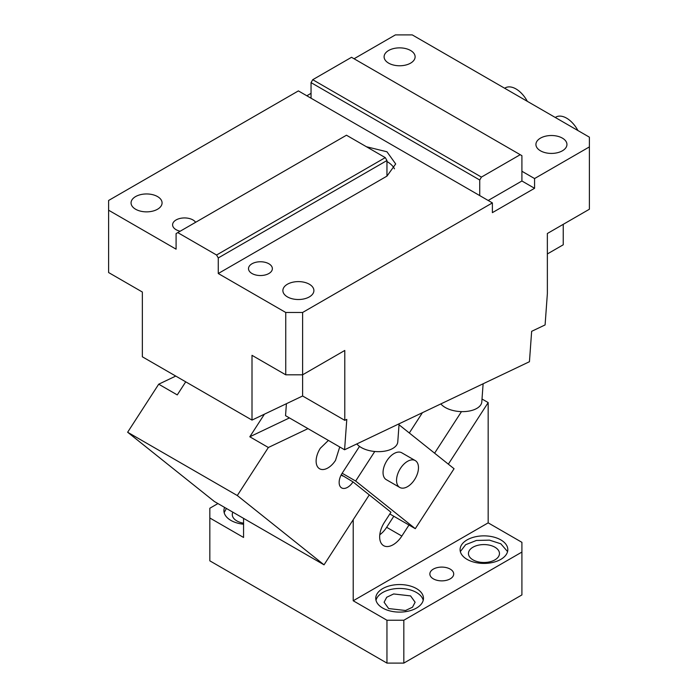 <?xml version="1.0" encoding="UTF-8"?>
<svg xmlns="http://www.w3.org/2000/svg" width="698" height="698" viewBox="0 0 698 698"><rect width="100%" height="100%" fill="white"/><g stroke="black" fill="none" stroke-linecap="round" stroke-linejoin="round"><path stroke-width="1.05" d="M354.061 58.763L395.391 34.9L412.256 34.9L589.391 137.166L589.391 146.903L534.563 178.557L521.912 171.254L521.912 155.671L520.228 154.694L481.428 177.091L479.735 180.014L479.735 195.597L298.395 90.906L108.609 200.474L108.609 272.543L142.348 292.026L142.348 356.791L252.004 420.091L302.609 395.993L344.786 420.336L344.786 350.457L302.609 374.809L285.744 374.809L285.744 312.477L218.265 273.52L218.265 257.937L386.954 160.54L386.954 176.123L395.687 163.951L386.954 151.771L366.415 146.737M344.786 420.336L346.793 419.385L344.585 449.765L529.442 361.712L531.649 331.332L545.094 324.928L547.372 293.535L547.354 233.507L589.391 209.234L589.391 146.903M388.646 63.143A15.504 8.952 180 0 1 384.101 56.817A15.504 8.952 180 0 1 393.672 48.546A15.504 8.952 180 0 1 410.572 50.483A15.504 8.952 180 0 1 415.118 56.817A15.504 8.952 180 0 1 405.547 65.088A15.504 8.952 180 0 1 388.646 63.143M540.47 150.803A15.504 8.952 180 0 1 535.924 144.469A15.504 8.952 180 0 1 545.496 136.197A15.504 8.952 180 0 1 562.396 138.134A15.504 8.952 180 0 1 566.942 144.469A15.504 8.952 180 0 1 557.37 152.74A15.504 8.952 180 0 1 540.47 150.803M285.744 312.477L302.609 312.477L492.387 202.909L492.387 212.646L534.563 188.294L534.563 178.557M302.609 312.477L302.609 395.993M534.563 188.294L521.912 180.991L521.912 171.254M311.046 93.34L306.823 95.774M521.912 180.991L488.172 200.474M492.387 202.909L479.735 195.597M218.265 257.937L216.572 255.014L177.772 232.609L176.088 233.586L176.088 249.169L108.609 210.211M386.954 176.123L218.265 273.52M180.163 231.23A11.927 6.884 180 0 1 176.088 229.686A11.927 6.884 180 0 1 172.598 224.817A11.927 6.884 180 0 1 179.962 218.457A11.927 6.884 180 0 1 192.962 219.949A11.927 6.884 180 0 1 195.632 222.304M268.87 263.774A11.927 6.884 180 0 1 272.368 268.643A11.927 6.884 180 0 1 265.004 275.012A11.927 6.884 180 0 1 252.004 273.52A11.927 6.884 180 0 1 248.505 268.643A11.927 6.884 180 0 1 255.869 262.282A11.927 6.884 180 0 1 268.87 263.774M157.53 196.574A15.504 8.952 180 0 1 162.076 202.909A15.504 8.952 180 0 1 152.504 211.18A15.504 8.952 180 0 1 135.604 209.234A15.504 8.952 180 0 1 131.058 202.909A15.504 8.952 180 0 1 140.63 194.637A15.504 8.952 180 0 1 157.53 196.574M309.354 284.226A15.504 8.952 180 0 1 313.899 290.56A15.504 8.952 180 0 1 304.328 298.831A15.504 8.952 180 0 1 287.428 296.894A15.504 8.952 180 0 1 282.882 290.56A15.504 8.952 180 0 1 292.453 282.289A15.504 8.952 180 0 1 309.354 284.226M252.004 420.091L252.004 355.326L285.744 374.809M344.585 449.765L285.543 415.676L286.407 403.706L264.42 414.176L249.805 436.782L289.426 417.919M547.354 253.959L563.242 244.789L563.242 224.337M520.228 154.694L351.53 57.297L312.73 79.703L311.046 82.626L311.046 98.209M394.475 168.82A29.822 17.214 0 0 0 386.954 161.517M479.735 180.014L311.046 82.626M483.121 383.778L481.803 401.847A21.472 11.273 -175.8 0 1 468.236 411.209A21.472 11.273 -175.8 0 1 445.263 407.492A21.472 11.273 -175.8 0 1 440.857 403.906M399.09 423.799L397.781 441.869A21.472 11.273 -175.8 0 1 384.205 451.231A21.472 11.273 -175.8 0 1 361.241 447.523A21.472 11.273 -175.8 0 1 356.826 443.928M481.428 177.091L312.73 79.703M555.268 117.465L555.878 117.107A21.472 12.398 60 0 1 566.619 118.171A21.472 12.398 60 0 1 577.927 130.552M504.654 88.245L505.273 87.887A21.472 12.398 60 0 1 516.005 88.951A21.472 12.398 60 0 1 527.322 101.332M216.572 255.014L385.27 157.617L346.47 135.22L177.772 232.609M386.954 160.54L385.27 157.617M482.013 399.02L488.172 402.58L488.172 522.854L521.912 542.329L521.912 552.066L403.828 620.243L403.828 663.1L521.912 594.923L521.912 552.066M217.924 503.563L209.828 508.24L209.828 560.834L386.954 663.1L386.954 620.243L403.828 620.243M403.828 663.1L386.954 663.1M243.567 518.37L243.567 537.46L209.828 517.986M224.599 507.42A23.854 13.777 0 0 0 223.927 510.674A23.854 13.777 0 0 0 230.916 520.42A23.854 13.777 0 0 0 243.567 524.233M472.991 559.857A15.504 8.952 0 0 0 489.891 561.803A15.504 8.952 0 0 0 499.463 553.531A15.504 8.952 0 0 0 494.917 547.197A15.504 8.952 0 0 0 478.017 545.26A15.504 8.952 0 0 0 468.445 553.531A15.504 8.952 0 0 0 472.991 559.857M507.568 551.586L500.824 543.794L489.438 540.13L476.411 540.461L465.636 544.702L460.34 551.586M467.084 559.377A23.854 13.777 0 0 0 493.085 562.361A23.854 13.777 0 0 0 507.812 549.631A23.854 13.777 0 0 0 500.824 539.894A23.854 13.777 0 0 0 474.823 536.91A23.854 13.777 0 0 0 460.095 549.631A23.854 13.777 0 0 0 467.084 559.377M386.954 620.243L353.214 600.769L353.214 519.713L369.268 494.899L390.959 512.219L384.493 522.209A19.082 11.02 -60 0 0 383.63 545.67A19.082 11.02 -60 0 0 393.166 544.719A19.082 11.02 -60 0 0 401.839 536.064L408.984 525.027M401.839 536.064L386.657 527.304A19.082 11.02 -60 0 1 379.791 534.773M386.657 527.304L393.803 516.258M434.601 453.177L461.474 411.619M448.343 464.161L488.172 402.58M353.214 600.769L488.172 522.854M450.219 569.114A11.927 6.884 0 0 0 437.218 567.622A11.927 6.884 0 0 0 429.855 573.983A11.927 6.884 0 0 0 433.345 578.851A11.927 6.884 0 0 0 446.345 580.343A11.927 6.884 0 0 0 453.709 573.983A11.927 6.884 0 0 0 450.219 569.114M382.74 608.071A23.854 13.777 0 0 0 408.74 611.055A23.854 13.777 0 0 0 423.468 598.334A23.854 13.777 0 0 0 416.479 588.589A23.854 13.777 0 0 0 390.479 585.605A23.854 13.777 0 0 0 375.751 598.334A23.854 13.777 0 0 0 382.74 608.071M423.224 600.28A23.854 13.777 0 0 0 416.479 592.489A23.854 13.777 0 0 0 392.067 589.164A23.854 13.777 0 0 0 375.995 600.28M388.646 608.56L405.547 610.497L412.501 607.199L415.118 602.226L410.572 595.9L393.672 593.954L386.718 597.252L384.101 602.226L388.646 608.56M232.844 512.184A15.504 8.952 0 0 0 232.277 514.574A15.504 8.952 0 0 0 236.823 520.9A15.504 8.952 0 0 0 243.567 523.186M226.405 508.458L224.163 512.629M409.307 432.978L422.438 412.675M324.038 564.83L214.391 501.522L127.638 432.236L237.294 495.536L324.038 564.83L369.268 494.899L353.005 481.899L341.261 474.771M389.824 513.964L415.293 528.674L355.657 481.035L342.16 473.244A11.927 6.884 120 0 0 341.619 487.902A11.927 6.884 120 0 0 353.005 481.899M415.293 528.674L454.058 468.724L399.02 424.759M407.51 486.672A15.504 8.952 120 0 0 417.64 473.008A15.504 8.952 120 0 0 415.266 460.584A15.504 8.952 120 0 0 407.51 461.352A15.504 8.952 120 0 0 397.38 475.015A15.504 8.952 120 0 0 399.753 487.44A15.504 8.952 120 0 0 407.51 486.672M415.266 460.584L401.769 452.793A15.504 8.952 120 0 0 394.012 453.56A15.504 8.952 120 0 0 383.883 467.224A15.504 8.952 120 0 0 386.264 479.648L399.753 487.44M374.765 451.493L355.657 481.035M359.514 446.406L342.16 473.244M339.734 446.964L335.52 460.366A16.7 9.641 -60 0 1 319.579 468.759A16.7 9.641 -60 0 1 320.338 448.238L328.392 440.412M185.72 381.832L177.266 394.911L158.708 384.197L175.756 376.074M249.805 436.782L268.364 447.497L307.975 428.633M237.294 495.536L268.364 447.497M127.638 432.236L158.708 384.197M341.121 475.041L342.884 476.062"/></g></svg>
